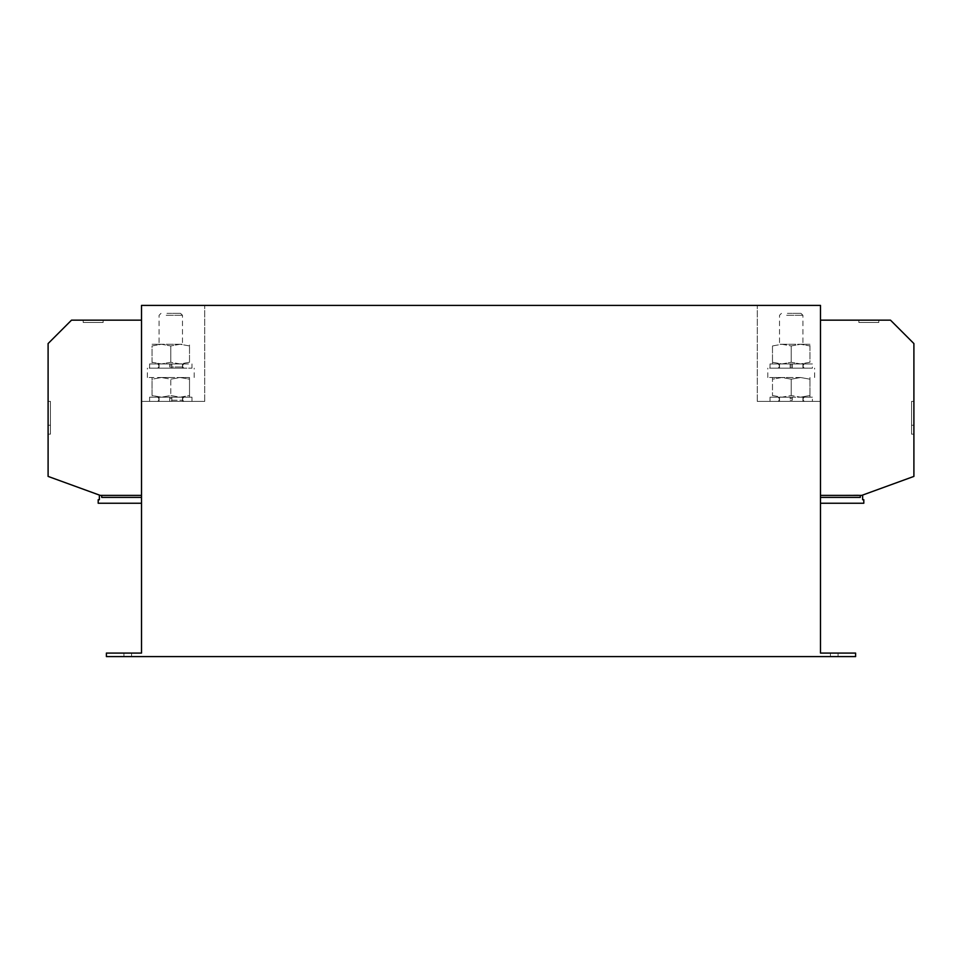 <?xml version="1.0" encoding="UTF-8"?>
<svg xmlns="http://www.w3.org/2000/svg" width="962" height="962" viewBox="0 0 962 962"><rect width="100%" height="100%" fill="white"/><g stroke="black" fill="none" stroke-linecap="round" stroke-linejoin="round"><path stroke-width="0.72" stroke-dasharray="4.81 3.61" d="M878.787 322.498L878.787 320.154L858.886 320.154L878.787 320.154L858.886 320.154L878.787 320.154L858.886 320.154L878.787 320.154L858.886 320.154L878.787 320.154L878.787 322.498L878.787 320.154L878.787 322.498L858.886 322.498L858.886 320.154L858.886 322.498L878.787 322.498L858.886 322.498L878.787 322.498L858.886 322.498L858.886 320.154L858.886 322.498L878.787 322.498M83.213 322.498L83.213 320.154L103.114 320.154L83.213 320.154L103.114 320.154L83.213 320.154L103.114 320.154L83.213 320.154L103.114 320.154L83.213 320.154L83.213 322.498L83.213 320.154L83.213 322.498L103.114 322.498L103.114 320.154L103.114 322.498L83.213 322.498L103.114 322.498L83.213 322.498L103.114 322.498L103.114 320.154L103.114 322.498L83.213 322.498M166.198 315.308L182.491 315.308L166.198 315.308M166.198 344.264L182.491 344.264L166.198 344.264M166.955 313.359L180.543 313.359L166.955 313.359M166.198 363.937L182.491 363.937L166.198 363.937M166.198 368.145L182.491 368.145L166.198 368.145M170.779 377.513L147.366 377.513L170.779 377.513M170.779 368.145L147.366 368.145L170.779 368.145M166.198 397.186L182.491 397.186L166.198 397.186M166.198 401.394L182.491 401.394L166.198 401.394M786.639 315.308L802.921 315.308L786.639 315.308M795.802 344.264L779.509 344.264L795.802 344.264M787.397 313.359L800.985 313.359L787.397 313.359M795.802 363.937L779.509 363.937L795.802 363.937M786.639 368.145L802.921 368.145L786.639 368.145M791.221 368.145L767.808 368.145L791.221 368.145M791.221 377.513L767.808 377.513L791.221 377.513M795.802 397.186L779.509 397.186L795.802 397.186M795.802 401.394L779.509 401.394L795.802 401.394M141.51 401.394L204.726 401.394L141.51 401.394L141.51 305.399L820.49 305.399L820.49 401.394L757.274 401.394L820.49 401.394L820.49 653.078L855.603 653.078L830.434 653.078L855.603 653.078L855.603 656.601L855.603 653.078L855.603 656.601L855.603 653.078L855.603 656.601L106.397 656.601L106.397 653.078L106.397 656.601L106.397 653.078L131.566 653.078L106.397 653.078L106.397 656.601L106.397 653.078L141.51 653.078L141.51 401.394M171.837 400.228L171.837 401.394L191.967 401.394L149.591 401.394L183.886 401.394L171.837 401.394L171.837 397.186L183.886 397.186L157.672 397.186L191.967 397.186L149.591 397.186L169.733 397.186L169.733 401.394L169.733 397.186L161.412 397.186L170.779 395.514L170.779 379.184L180.147 377.513L189.514 379.184L189.514 377.513L189.514 379.184L180.147 377.513L170.779 379.184L161.412 377.513L170.779 379.184L170.779 395.514L180.147 397.186L189.514 395.514L189.514 379.184L189.514 397.186L189.514 395.514L180.147 397.186L170.779 395.514L161.412 397.186L152.056 395.514L152.056 379.184L161.412 377.513L152.056 379.184L152.056 377.513L152.056 395.514L161.412 397.186L152.056 397.186L152.056 395.514L152.056 397.186L189.514 397.186L171.837 397.186L171.837 400.228L182.72 400.228L169.733 400.228M812.409 397.186L770.033 397.186L790.163 397.186L790.163 401.394L770.033 401.394L812.409 401.394L792.267 401.394L792.267 397.186L800.588 397.186L791.221 395.514L781.853 397.186L772.486 395.514L772.486 397.186L772.486 395.514L781.853 397.186L791.221 395.514L800.588 397.186L809.944 395.514L800.588 397.186L809.944 397.186L809.944 395.514L809.944 397.186L778.114 397.186L790.163 397.186L790.163 401.394L778.114 401.394L804.328 401.394L792.267 401.394L792.267 397.186L812.409 397.186L812.409 401.394M141.51 503.246L141.51 497.39L141.51 503.246L98.196 503.246L98.196 499.735L99.375 499.735L99.375 495.069L101.707 495.394L101.707 497.39L141.51 497.39M141.51 495.394L141.51 320.154L71.513 320.154L48.1 343.566L48.1 476.406L48.1 343.566L71.513 320.154L48.1 343.566L48.1 476.406L48.1 343.566L71.513 320.154L141.51 320.154L71.513 320.154L141.51 320.154L141.51 495.394L100.264 495.394L48.1 476.406L100.264 495.394L141.51 495.394M860.293 497.39L860.293 495.394L861.736 495.394L820.49 495.394L820.49 320.154L890.487 320.154L913.9 343.566L913.9 476.406L913.9 343.566L890.487 320.154L913.9 343.566L913.9 476.406L913.9 343.566L890.487 320.154L820.49 320.154L890.487 320.154L820.49 320.154L820.49 495.394L862.625 495.069L862.625 499.735L863.804 499.735L863.804 503.246L820.49 503.246L820.49 497.39L860.293 497.39M123.954 653.078L131.566 653.078L123.954 653.078L123.954 656.601L131.566 656.601L106.397 656.601L131.566 656.601L106.397 656.601L123.954 656.601L123.954 653.078M820.49 503.246L820.49 497.39M838.046 653.078L830.434 653.078L838.046 653.078L838.046 656.601L838.046 653.078M204.726 401.394L204.726 305.399L204.726 401.394M757.274 401.394L757.274 305.399L757.274 401.394M862.625 495.069L913.9 476.406L862.625 495.069M913.9 425.228L913.9 401.394L913.9 434.151L913.9 401.394L913.9 434.151L913.9 401.394L913.9 434.151L913.9 401.394L913.9 434.151L913.9 425.228L911.555 425.228L911.555 401.394L913.9 401.394L911.555 401.394L911.555 425.228L913.9 425.228L911.555 425.228L911.555 434.151L911.555 401.394L913.9 401.394L911.555 401.394L911.555 425.228L913.9 425.228L911.555 425.228L911.555 434.151L913.9 434.151L911.555 434.151L911.555 401.394L913.9 401.394L911.555 401.394L911.555 425.228L913.9 425.228L911.555 425.228L911.555 434.151L911.555 401.394L913.9 401.394L911.555 401.394L911.555 425.228L913.9 425.228M48.1 425.228L48.1 401.394L48.1 434.151L48.1 401.394L48.1 434.151L48.1 401.394L48.1 434.151L48.1 401.394L48.1 434.151L48.1 425.228L50.445 425.228L50.445 401.394L48.1 401.394L50.445 401.394L50.445 425.228L48.1 425.228L50.445 425.228L50.445 434.151L50.445 401.394L48.1 401.394L50.445 401.394L50.445 425.228L48.1 425.228L50.445 425.228L50.445 434.151L48.1 434.151L50.445 434.151L50.445 401.394L48.1 401.394L50.445 401.394L50.445 425.228L48.1 425.228L50.445 425.228L50.445 434.151L50.445 401.394L48.1 401.394L50.445 401.394L50.445 425.228L48.1 425.228M809.944 379.184L809.944 395.514L809.944 379.184L800.588 377.513L791.221 379.184L791.221 395.514L791.221 379.184L781.853 377.513L772.486 379.184L772.486 395.514L772.486 377.513L772.486 379.184L781.853 377.513L791.221 379.184L800.588 377.513L809.944 379.184L809.944 377.513L809.944 379.184M800.588 377.513L781.853 377.513L800.588 377.513M772.486 377.513L781.853 377.513L772.486 377.513M772.486 397.186L781.853 397.186L772.486 397.186M809.944 345.947L809.944 362.265L800.588 363.937L791.221 362.265L781.853 363.937L772.486 362.265L772.486 363.937L772.486 362.265L781.853 363.937L791.221 362.265L800.588 363.937L809.944 362.265L809.944 345.947L800.588 344.264L791.221 345.947L791.221 362.265L791.221 345.947L781.853 344.264L772.486 345.947L772.486 362.265L772.486 344.264L772.486 345.947L781.853 344.264L791.221 345.947L800.588 344.264L809.944 345.947L809.944 344.264L809.944 345.947M812.409 363.937L770.033 363.937L790.163 363.937L790.163 368.145L790.163 363.937L809.944 363.937L778.114 363.937L812.409 363.937L812.409 368.145L792.267 368.145L792.267 363.937L792.267 368.145L804.328 368.145L770.033 368.145L812.409 368.145M809.944 344.264L800.588 344.264L809.944 344.264M781.853 344.264L800.588 344.264L781.853 344.264M772.486 363.937L781.853 363.937L772.486 363.937M152.056 362.265L152.056 345.947L161.412 344.264L170.779 345.947L180.147 344.264L189.514 345.947L189.514 344.264L189.514 345.947L180.147 344.264L170.779 345.947L161.412 344.264L152.056 345.947L152.056 362.265L161.412 363.937L170.779 362.265L170.779 345.947L170.779 362.265L180.147 363.937L189.514 362.265L189.514 345.947L189.514 363.937L189.514 362.265L180.147 363.937L170.779 362.265L161.412 363.937L152.056 362.265L152.056 363.937L152.056 362.265M152.056 344.264L161.412 344.264L152.056 344.264M180.147 344.264L161.412 344.264L180.147 344.264M171.837 366.979L171.837 363.937L149.591 363.937L169.733 363.937L169.733 368.145L157.672 368.145L191.967 368.145L149.591 368.145L169.733 368.145L169.733 363.937L152.056 363.937L189.514 363.937L171.837 363.937L171.837 368.145L171.837 366.979L182.72 366.979L169.733 366.979M161.412 377.513L180.147 377.513L161.412 377.513M189.514 377.513L180.147 377.513L189.514 377.513M50.445 434.151L48.1 434.151L50.445 434.151L50.445 425.228L50.445 434.151M911.555 434.151L913.9 434.151L911.555 434.151L911.555 425.228L911.555 434.151M790.163 365.103L792.267 365.103M790.163 366.979L792.267 366.979M790.163 398.352L792.267 398.352M790.163 400.228L792.267 400.228M171.837 365.103L169.733 365.103M171.837 398.352L169.733 398.352M161.015 313.359L159.079 315.308L159.079 344.264M159.079 363.937L159.079 368.145M194.192 377.513L194.192 368.145M159.079 397.186L159.079 401.394M800.985 313.359L802.921 315.308L802.921 344.264M802.921 363.937L802.921 368.145M767.808 377.513L767.808 368.145M802.921 397.186L802.921 401.394M131.566 656.601L131.566 653.078L131.566 656.601M830.434 656.601L830.434 653.078L830.434 656.601M779.509 397.186L779.509 401.394M814.634 377.513L814.634 368.145M770.033 363.937L770.033 368.145M778.114 368.145L779.28 366.979L779.28 365.103L778.114 363.937M804.328 368.145L803.162 366.979L803.162 365.103L804.328 363.937M770.033 397.186L770.033 401.394M778.114 401.394L779.28 400.228L779.28 398.352L778.114 397.186M804.328 401.394L803.162 400.228L803.162 398.352L804.328 397.186M779.509 363.937L779.509 368.145M781.457 313.359L779.509 315.308L779.509 344.264M182.491 397.186L182.491 401.394M147.366 377.513L147.366 368.145M191.967 368.145L191.967 363.937M149.591 368.145L149.591 363.937M183.886 363.937L182.72 365.103L182.72 366.979L183.886 368.145M157.672 363.937L158.838 365.103L158.838 366.979L157.672 368.145M191.967 401.394L191.967 397.186M149.591 401.394L149.591 397.186M183.886 397.186L182.72 398.352L182.72 400.228L183.886 401.394M157.672 397.186L158.838 398.352L158.838 400.228L157.672 401.394M182.491 363.937L182.491 368.145M180.543 313.359L182.491 315.308L182.491 344.264"/><path stroke-width="1.44" d="M141.51 305.399L141.51 653.078L106.397 653.078L106.397 656.601L855.603 656.601L855.603 653.078L820.49 653.078L820.49 305.399L141.51 305.399M141.51 497.39L101.707 497.39L101.707 495.394M860.293 495.394L860.293 497.39L820.49 497.39M141.51 503.246L98.196 503.246L98.196 499.735L99.375 499.735L99.375 495.069M820.49 503.246L863.804 503.246L863.804 499.735L862.625 499.735L862.625 495.069M820.49 495.394L861.736 495.394L913.9 476.406L913.9 343.566L890.487 320.154L820.49 320.154M141.51 495.394L100.264 495.394L48.1 476.406L48.1 343.566L71.513 320.154L141.51 320.154"/></g></svg>
